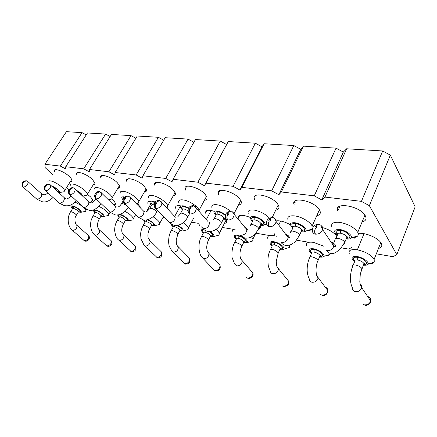 <?xml version="1.0" encoding="UTF-8"?>
<svg xmlns="http://www.w3.org/2000/svg" width="437" height="437" viewBox="0 0 437 437"><rect width="100%" height="100%" fill="white"/><g stroke="black" fill="none" stroke-linecap="round" stroke-linejoin="round"><path stroke-width="0.66" d="M86.215 134.896L82.041 132.635L66.408 131.679L44.902 164.279L45.142 167.595L52.669 174.642M66.528 187.626L68.931 189.871M163.072 217.293L164.29 217.5M191.521 222.165L198.278 223.323M222.324 227.448L233.598 229.376M255.792 233.183L269.301 235.499M296.444 240.148L308.32 242.185M341.395 247.855L348.764 249.117L352.096 247.189M376.317 253.842L392.978 256.694L396.818 254.662L369.347 205.669L361.41 201.353L324.948 197.082L321.779 199.922L314.247 195.831L281.357 191.98L278.85 194.738L271.683 190.843L241.869 187.353L239.913 190.035L233.074 186.32L205.925 183.141L204.434 185.747L197.895 182.202L173.068 179.29L171.97 181.825L165.71 178.433L142.915 175.761L142.156 178.225L136.153 174.969L115.15 172.506L114.68 174.904L108.911 171.774L89.498 169.501L89.274 171.839L83.724 168.824L65.73 166.715L65.719 168.993L60.366 166.087L44.902 164.279M369.347 205.669L390.345 155.135L415.15 206.843L396.818 254.662M82.041 132.635L60.366 166.087M110.135 136.524L105.617 134.072L87.46 132.963L65.73 166.715M105.617 134.072L83.724 168.824M135.896 138.278L130.996 135.623L111.446 134.427L89.498 169.501M130.996 135.623L108.911 171.774M163.722 140.19L158.385 137.289L137.273 136.005L115.15 172.506M158.385 137.289L136.153 174.969M193.881 142.271L188.041 139.103L165.175 137.704L142.915 175.761M188.041 139.103L165.71 178.433M390.345 155.135L382.686 150.973L346.639 148.771L343.324 152.081L336.042 148.127L303.42 146.138L300.743 149.323L293.806 145.548L264.134 143.74L261.998 146.805L255.372 143.205L228.272 141.555L226.601 144.51L220.253 141.064L195.41 139.55L173.068 179.29M220.253 141.064L197.895 182.202M226.601 144.51L204.434 185.747M228.272 141.555L205.925 183.141M255.372 143.205L233.074 186.32M261.998 146.805L239.913 190.035M264.134 143.74L241.869 187.353M293.806 145.548L271.683 190.843M300.743 149.323L278.85 194.738M303.42 146.138L281.357 191.98M336.042 148.127L314.247 195.831M343.324 152.081L321.779 199.922M346.639 148.771L324.948 197.082M382.686 150.973L361.41 201.353M337.943 211.202C332.683 201.419 359.935 205.559 365.239 215.67L365.512 216.184C366.758 219.15 365.627 221.051 362.115 221.892M294.194 204.811C289.977 196.06 313.761 200.343 319.294 209.596L319.95 210.809C320.922 213.447 319.857 215.091 316.759 215.736M254.935 200.059L254.481 199.043C251.122 191.242 272.054 195.607 277.703 204.101L278.702 205.914C279.445 208.231 278.456 209.64 275.736 210.137M218.686 194.826L218.276 193.826C215.621 186.894 234.194 191.28 239.869 199.103L241.18 201.424C241.737 203.44 240.825 204.636 238.444 205.013M185.507 190.084L185.135 189.095C183.043 182.945 199.66 187.304 205.314 194.536L206.898 197.273C207.307 199.021 206.466 200.037 204.385 200.321M155.031 185.769L154.693 184.796C153.048 179.334 168.032 183.638 173.62 190.346L175.45 193.422C175.74 194.929 174.969 195.787 173.139 196M126.938 181.83L126.632 180.874C125.348 176.024 138.95 180.241 144.456 186.495L146.493 189.827C146.695 191.133 145.991 191.859 144.374 192.012M100.958 178.225L100.679 177.291C99.68 172.97 112.118 177.083 117.52 182.934L119.749 186.473C119.885 187.599 119.235 188.216 117.799 188.325M76.874 174.915L76.606 173.997C75.836 170.146 87.28 174.145 92.573 179.64L94.966 183.322C95.053 184.305 94.452 184.829 93.168 184.9M54.472 171.867L54.226 170.971C53.631 167.518 64.223 171.397 69.401 176.575C70.985 178.116 71.826 179.378 71.941 180.366C71.99 181.224 71.433 181.672 70.275 181.716M354.806 238.291L354.429 236.925M358.187 233.511C364.693 232.134 378.437 237.886 381.151 243.185L381.375 243.606C382.451 246.107 381.479 247.719 378.458 248.445M312.351 231.031L312.788 227.988M320.982 227.174C328.149 228.944 333.371 231.921 336.648 236.1L336.851 236.428M334.715 241.279L334.425 241.339M276.162 220.882C280.166 220.417 284.924 221.728 290.43 224.809M239.623 215.588L238.198 218.429C238.034 214.611 242.109 214.299 250.423 217.495M260.212 225.487L260.299 225.716C260.742 227.158 260.266 228.141 258.868 228.66M206.007 213.873L205.63 212.939C205.341 210.033 208.22 209.498 214.267 211.344M226.038 219.418L226.628 220.685C227.022 222.242 226.268 223.154 224.372 223.422M175.947 208.831L175.603 207.914C175.313 205.876 177.045 205.199 180.781 205.887M193.815 218.336L193.542 218.369M148.148 204.199L147.832 203.298C147.635 202.041 148.411 201.381 150.164 201.32M122.365 199.928L122.054 198.644M137.393 203.495L138.529 204.565L140.512 207.985M111.817 198.95L113.729 200.616L115.838 203.822C115.942 204.74 115.39 205.237 114.172 205.314M87.487 194.421L90.634 196.94L92.884 200.261L91.328 201.544M155.414 183.535L154.802 183.496M338.724 209.41L337.533 208.804M295.183 202.692L294.046 202.276M255.487 197.016L254.471 196.787M219.084 192.28L218.205 192.269M155.599 183.212L154.977 183.201M351.37 237.553C354.56 237.744 356.696 237.176 357.777 235.849C358.455 234.915 358.449 233.757 357.756 232.364C354.385 227.442 348.469 224.115 340.008 222.395C333.289 221.772 330.612 223.394 331.978 227.273M347.268 236.892L348.071 237.078M307.408 230.523C309.598 230.556 311.117 230.102 311.958 229.168L312.127 226.055C310.505 222.029 301.568 216.768 294.882 215.927C289.272 215.375 286.989 216.763 288.038 220.09M269.394 218.058C265.352 213.944 260.244 211.284 254.066 210.077C249.363 209.591 247.408 210.765 248.2 213.611M230.403 211.229C226.3 207.804 221.827 205.647 216.976 204.756C213.01 204.33 211.322 205.324 211.912 207.744M199.179 211.448L199.097 210.246C198.267 206.625 188.975 200.594 183.119 199.906C179.765 199.529 178.301 200.365 178.728 202.418M166.699 207.832L167.196 207.564L167.71 205.778C167.092 202.336 157.691 196.098 152.098 195.459C149.241 195.126 147.968 195.831 148.274 197.573M136.491 203.549L138.305 203.161L138.824 201.626C138.409 198.376 128.904 191.963 123.562 191.368C121.12 191.078 120.006 191.668 120.213 193.149M110.129 199.381L111.643 199.075L112.162 197.759C111.916 194.705 102.329 188.15 97.233 187.593C95.129 187.336 94.152 187.839 94.288 189.095M85.696 195.519L86.963 195.279L87.471 194.143C87.373 191.28 77.715 184.616 72.859 184.103C71.04 183.873 70.171 184.294 70.264 185.37M62.988 191.93L64.053 191.734L64.545 190.761C64.572 188.085 54.86 181.339 50.228 180.858C48.649 180.656 47.879 181.016 47.928 181.934M368.118 263.626C371.259 263.855 373.302 263.342 374.252 262.091L374.17 259.239C371.079 254.804 365.474 251.668 357.351 249.838C350.785 249.024 348.109 250.368 349.321 253.864M323.844 246.255L313.569 242.371C308.019 241.656 305.725 242.819 306.681 245.862M325.838 255.721C327.816 255.721 329.148 255.29 329.842 254.443L330.23 253.449M276.49 236.226L273.775 235.581C269.072 234.959 267.089 235.958 267.832 238.591M286.104 248.473L289.502 247.451L289.665 245.108M235.204 229.196C232.757 229.305 231.79 230.228 232.298 231.965M249.822 241.847L252.701 241.033L252.968 239.001L251.483 236.75M199.627 224.831L199.676 225.907M216.561 235.767L218.992 235.117L219.319 233.331C218.921 232.145 217.823 230.807 216.02 229.327M185.944 230.162L187.997 229.643L188.369 228.081C187.85 226.497 186.146 224.7 183.256 222.701M157.664 224.984L159.401 224.569L159.795 223.209C159.15 221.275 156.888 219.117 152.999 216.747M131.466 220.188L132.935 219.855L133.334 218.669C132.542 216.413 129.773 213.983 125.031 211.366M107.12 215.731L108.371 215.457L108.764 214.43C107.775 211.863 104.558 209.219 99.117 206.483M84.434 211.574L85.499 211.35L85.887 210.454L84.598 208.302M81.812 205.838L75.038 202.031M346.186 238.941C348.699 239.268 350.354 238.952 351.151 237.979C353.189 235.723 346.055 230.321 339.948 229.545C333.999 229.294 333.07 231.151 337.162 235.122L337.348 235.264M301.131 231.703L301.366 231.741C303.518 232.063 304.96 231.828 305.692 231.036C307.828 228.993 300.678 223.449 294.915 222.733C289.884 222.482 289.103 224.143 292.572 227.71L292.866 227.956M260.381 225.142L260.971 225.252C262.735 225.519 263.943 225.345 264.587 224.716C266.788 222.886 259.616 217.233 254.187 216.566C249.915 216.326 249.237 217.795 252.16 220.975L252.586 221.346M225.536 214.993C222.963 212.879 220.172 211.535 217.162 210.967C213.524 210.727 212.934 212.021 215.386 214.84L215.938 215.354M223.34 219.172L226.306 219.374M188.768 207.914L183.36 205.854C180.252 205.619 179.727 206.75 181.781 209.236L182.453 209.886M155.293 202.041L152.387 201.167C149.716 200.949 149.246 201.927 150.962 204.112M124.578 196.994L123.89 196.852C121.595 196.65 121.164 197.502 122.6 199.409L123.026 199.884M82.424 195.907C82.407 194.383 80.463 192.542 76.595 190.385M58.864 192.722L59.366 192.602C61.207 191.919 55.423 187.014 51.5 185.971M363.273 265.112C365.682 265.434 367.227 265.15 367.91 264.254C369.582 262.244 362.989 257.469 357.253 256.568C351.588 256.093 350.518 257.622 354.046 261.168L354.636 261.621M319.54 256.989C321.73 257.349 323.162 257.142 323.828 256.366C325.581 254.525 318.983 249.631 313.564 248.795C308.724 248.358 307.817 249.74 310.838 252.936L311.472 253.449M279.795 249.593L280.035 249.636C281.92 249.969 283.165 249.817 283.777 249.172C285.59 247.495 278.975 242.508 273.852 241.727C269.705 241.328 268.919 242.562 271.497 245.43L272.191 246.026M241.53 236.575L237.597 235.275C234.035 234.909 233.347 236.007 235.538 238.564L236.297 239.252M243.507 242.83L247.216 242.584C247.948 241.453 246.834 239.88 243.884 237.865M203.566 229.261C201.178 229.25 200.84 230.255 202.544 232.266L203.347 233.03M210.284 236.636L213.72 236.521C214.463 235.379 213.223 233.751 209.995 231.637M171.353 224.367L172.173 226.475L173.008 227.3M179.727 230.933L182.912 230.927C183.633 229.562 181.945 227.715 177.848 225.383M143.396 219.887L144.997 222.034M151.502 225.667L154.485 225.749C155.048 224.066 152.868 222.023 147.941 219.62M117.509 214.9L119.061 217.173M125.348 220.783L128.167 220.936C129.887 220.035 124.108 215.337 120.071 214.387M101.051 216.244L103.727 216.462C105.563 215.599 98.882 210.465 95.206 209.94C93.447 209.705 93.048 210.279 94.01 211.655L94.971 212.677M78.414 212.011L80.982 212.289C82.779 211.519 76.104 206.411 72.629 205.92C71.084 205.707 70.718 206.209 71.537 207.422L72.542 208.504M331.809 243.234L332.83 243.256C335.785 243.802 336.381 247.555 334.857 246.938L333.824 246.228L322.61 229.562C322.288 226.426 321.031 224.7 318.83 224.383C317.923 224.279 317.104 224.924 316.361 226.306C317.262 227.131 316.978 227.737 315.498 228.13C314.602 230.501 314.602 232.511 315.487 234.161L315.246 234.117C314.367 232.468 314.438 230.474 315.448 228.119C314.547 227.3 314.831 226.694 316.312 226.3C316.972 224.902 317.737 224.252 318.6 224.345L318.699 224.367M272.661 217.5C271.716 217.386 270.869 217.981 270.126 219.292C270.902 220.057 270.612 220.63 269.252 221.013C268.351 223.252 268.378 225.159 269.329 226.737L269.11 226.699C268.171 225.121 268.203 223.225 269.208 221.002C268.433 220.237 268.722 219.669 270.082 219.287C270.754 217.97 271.541 217.364 272.448 217.462L272.541 217.484M246.026 228.912L246.801 228.813C247.965 229.436 248.123 229.873 247.282 230.119L234.287 214.507C232.648 211.874 231.588 210.809 231.113 211.311C230.135 211.18 229.278 211.743 228.524 212.983C229.196 213.704 228.906 214.245 227.655 214.611C226.754 216.73 226.798 218.544 227.797 220.062L227.606 220.024C226.612 218.511 226.617 216.703 227.617 214.605C226.945 213.884 227.235 213.343 228.485 212.977C229.168 211.737 229.971 211.169 230.905 211.273L230.998 211.29M207.739 221.248L196.377 208.247L193.52 205.707L190.903 207.28C191.488 207.952 191.193 208.465 190.035 208.82C189.134 210.831 189.205 212.562 190.237 214.021L190.057 213.988C189.035 212.529 189.013 210.809 189.997 208.815C189.418 208.138 189.707 207.624 190.871 207.275L193.405 205.69M159.396 200.627L156.714 202.091C157.216 202.73 156.932 203.216 155.851 203.56C154.955 205.472 155.037 207.127 156.096 208.531L155.933 208.498C154.884 207.1 154.845 205.45 155.818 203.555C155.315 202.915 155.605 202.429 156.681 202.085L159.232 200.594M124.785 203.489C123.72 202.14 123.666 200.561 124.621 198.748C124.184 198.147 124.469 197.682 125.474 197.355L127.943 195.923L125.534 196.344C124.769 196.967 122.223 197.737 123.54 202.418L124.927 203.516C128.511 202.97 130.352 201.02 130.461 197.666L129.702 196.737M127.975 195.929L125.501 197.36C125.943 197.961 125.659 198.425 124.649 198.753C123.764 200.578 123.857 202.167 124.927 203.516M128.194 195.973L130.461 197.666L143.959 211.524C143.904 214.867 142.112 216.774 138.578 217.255L137.174 216.124M99.592 191.712L96.905 193.023C97.287 193.591 97.003 194.033 96.058 194.356C95.184 196.098 95.288 197.622 96.369 198.928L96.233 198.901C95.157 197.595 95.091 196.082 96.031 194.35C95.648 193.782 95.932 193.334 96.877 193.017L99.341 191.663C98.44 190.559 92.895 193.733 95.19 198.059M73.055 187.746L70.597 189.03C70.931 189.571 70.652 189.997 69.762 190.308C68.899 191.98 69.013 193.444 70.095 194.7L69.975 194.678C68.893 193.422 68.817 191.963 69.74 190.303C69.407 189.762 69.685 189.336 70.57 189.024L73.11 187.757M73.279 187.79L74.629 188.467M45.738 190.778C44.656 189.565 44.569 188.161 45.475 186.566L46.295 185.343L48.731 184.119C47.557 183.928 46.333 184.463 45.06 185.72C44.066 186.675 44.044 188.183 44.995 190.242L45.852 190.8C49.108 190.057 50.73 188.205 50.714 185.255L50.277 184.813M48.911 184.152L46.317 185.348L45.497 186.572C44.645 188.178 44.765 189.587 45.852 190.8M48.982 184.168L50.708 185.244L64.397 197.797L65.954 198.453M23.298 187.173C22.221 185.993 22.123 184.643 23.014 183.114C22.2 184.654 22.32 186.015 23.407 187.189L22.658 186.719M26.264 180.771L23.844 181.939L23.035 183.114L23.822 181.934L26.324 180.781M26.493 180.814L28.088 181.77L41.744 193.935L43.421 194.667M365.059 305.228L364.605 304.835L365.234 305.266M322.539 295.488L322.031 295.095L322.714 295.527M283.76 286.606L283.018 286.175L283.941 286.639M247.664 278.085L248.309 278.484L247.664 278.085C251.046 277.883 252.788 276.157 252.886 272.896L251.237 271.016M248.254 278.473L246.594 277.675M185.517 264.101L184.725 263.686L185.698 264.128M156.288 257.076L157.85 257.748M130.51 251.193L131.876 251.81M116.952 220.964L118.088 220.499C120.721 221.319 122.48 222.488 123.371 224.017C120.109 231.244 122.535 233.888 123.879 235.193L135.47 246.178C136.65 249.822 135.749 249.39 134.743 250.947L132.018 251.832M84.155 240.607L85.554 241.186M85.368 241.153L85.395 241.158C87.629 241.677 90.934 238.263 88.684 235.74L76.967 225.306C76.355 225.967 73.088 219.423 76.388 215.151L78.228 212.153M219.827 190.865L219.308 190.893M295.849 200.512L296.149 200.627M295.986 200.982L295.385 200.758M338.779 206.772L339.669 207.231M339.5 207.63L338.435 207.072M357.351 249.838L363.999 233.68M273.775 235.581L274.622 233.795M278.751 225.044L280.647 221.029M206.319 219.62L211.104 210.47M174.8 216.217L180.481 205.827M146.411 211.727L150.825 203.953M347.011 238.225C353.637 238.487 347.765 231.315 340.483 230.381C336.08 230.081 335.015 231.348 337.288 234.188M301.891 231.069C308.243 231.544 302.273 224.405 295.494 223.536C291.73 223.263 290.851 224.41 292.856 226.978M261.064 224.58C267.187 225.252 261.124 218.156 254.793 217.347C251.543 217.096 250.816 218.139 252.613 220.472M225.388 215.714C223.285 213.66 220.751 212.327 217.79 211.716C214.96 211.492 214.365 212.442 216.004 214.572M223.946 218.664L225.71 218.516M188.533 208.318L184.01 206.575C181.519 206.373 181.038 207.253 182.557 209.203M154.993 202.407L153.043 201.867C150.836 201.681 150.448 202.495 151.874 204.303M124.097 197.486C122.77 197.475 122.458 198.048 123.163 199.206M81.495 195.028C81.178 193.941 79.856 192.69 77.535 191.275M58.187 192.1C60.459 191.985 55.761 187.653 52.189 186.604M363.994 264.467C370.112 264.762 364.622 258.398 357.739 257.322C353.369 256.89 352.315 258.005 354.576 260.665M320.195 256.41C326.095 256.885 320.534 250.527 314.088 249.527C310.319 249.139 309.44 250.161 311.455 252.586M280.379 249.068C286.088 249.718 280.456 243.376 274.403 242.437C271.126 242.093 270.394 243.027 272.218 245.244M244.021 242.355C249.576 243.163 243.868 236.849 238.176 235.964C235.292 235.652 234.691 236.521 236.368 238.558M210.689 236.193C213.955 236.1 213.442 234.582 209.148 231.637M204.434 229.955C202.336 229.895 202.02 230.72 203.478 232.44M180.017 230.512C183.371 230.299 182.426 228.627 177.182 225.497M172.413 224.886L173.205 226.825M151.699 225.257L151.874 225.295C156.249 226.246 152.103 221.248 147.253 219.795M144.379 220.008L145.242 221.652M125.812 220.467C130.428 221.444 124.43 215.539 120.082 214.862C118.241 214.654 117.995 215.326 119.345 216.878M101.187 215.883L101.597 215.976C105.907 216.894 99.865 211.153 95.834 210.53C94.157 210.339 93.977 210.984 95.288 212.453M78.584 211.688L79.037 211.792C83.063 212.655 77.005 207.067 73.252 206.493C71.723 206.324 71.597 206.936 72.881 208.334M340.483 230.381L340.456 233.227C343.613 233.904 345.809 235.15 347.038 236.963L346.301 238.668M337.451 234.969C336.954 233.538 337.954 232.959 340.456 233.227M295.494 223.536L295.51 226.246C298.613 226.95 300.743 228.218 301.907 230.053L301.219 231.506M292.943 227.721C292.572 226.503 293.429 226.011 295.51 226.246M254.793 217.347L254.837 219.931C257.89 220.658 259.966 221.941 261.075 223.777L260.447 225.006M252.641 221.177C252.362 220.139 253.094 219.724 254.837 219.931M217.79 211.716L217.866 214.19C220.86 214.938 222.886 216.228 223.941 218.058L223.383 219.09M215.971 215.233C215.763 214.354 216.397 214.01 217.866 214.19M184.01 206.575L184.103 208.946L187.986 210.607M182.464 209.826C182.316 209.083 182.863 208.788 184.103 208.946M153.043 201.867L153.158 204.139L154.103 204.369M151.726 204.882L153.158 204.139M354.697 261.43C354.254 260.141 355.254 259.665 357.701 260.004L357.739 257.322M357.701 260.004C360.727 260.714 362.808 261.889 363.934 263.522L363.338 264.948M311.51 253.313C311.171 252.198 312.029 251.788 314.088 252.083L314.088 249.527M314.088 252.083C317.06 252.81 319.081 254.001 320.146 255.645L319.589 256.88M272.207 245.933C271.951 244.977 272.693 244.627 274.436 244.884L274.403 242.437M274.436 244.884C277.353 245.627 279.319 246.823 280.341 248.473L279.822 249.532M236.297 239.203C236.106 238.383 236.75 238.083 238.231 238.307L238.176 235.964M238.231 238.307C241.087 239.066 243.005 240.268 243.988 241.907L243.518 242.814M203.352 233.047C203.21 232.337 203.773 232.085 205.035 232.282L205.204 230.452M205.035 232.282C207.843 233.052 209.716 234.254 210.661 235.876L210.235 236.652M173.025 227.387C172.921 226.781 173.413 226.563 174.5 226.732L174.767 225.519M174.5 226.732C177.247 227.519 179.077 228.715 179.995 230.315L179.618 230.976M151.874 225.295L152.333 224.94L151.666 225.099M145.013 222.171L146.308 221.614L146.455 219.937M146.308 221.614C149.001 222.411 150.792 223.597 151.683 225.17L151.355 225.732M117.236 220.494L119.066 217.364L120.208 216.872L120.082 214.862M120.208 216.872C122.841 217.681 124.594 218.855 125.468 220.39L125.179 220.876M101.597 215.976L101.318 215.796M94.955 212.879L95.965 212.469L95.834 210.53M95.965 212.469C98.544 213.283 100.259 214.441 101.122 215.949L100.865 216.359M79.037 211.792L78.726 211.606M70.636 211.727L72.498 208.728L73.394 208.373L73.252 206.493M73.394 208.373C75.918 209.192 77.6 210.334 78.447 211.803L79.102 211.535L78.627 211.579M335.234 240.142C334.726 238.722 335.72 238.16 338.227 238.444C341.39 239.143 343.591 240.388 344.831 242.191C345.23 243.043 344.962 243.611 344.034 243.895M290.687 232.615C290.305 231.408 291.157 230.927 293.238 231.178C296.346 231.9 298.487 233.167 299.662 234.991L298.941 236.433M250.357 225.82C250.073 224.793 250.805 224.389 252.548 224.607C255.601 225.35 257.683 226.634 258.802 228.458L258.158 229.676M213.677 219.653C213.469 218.784 214.097 218.445 215.561 218.631C218.56 219.401 220.592 220.69 221.663 222.504L221.1 223.525M180.17 214.037C180.017 213.3 180.563 213.016 181.803 213.18C184.742 213.966 186.73 215.255 187.757 217.047L187.265 217.91M149.443 208.908L150.863 208.187C153.742 208.99 155.681 210.273 156.681 212.032L156.255 212.759M121.164 204.199L122.409 203.587C125.228 204.407 127.123 205.68 128.096 207.406L127.724 208.012M91.841 202.539C92.147 202.834 93.223 201.943 95.053 199.873L96.637 199.458M67.303 198.502C68.232 198.524 69.423 197.644 70.87 195.863L70.876 195.667M352.648 266.433C352.195 265.155 353.194 264.696 355.642 265.046C358.673 265.778 360.76 266.952 361.896 268.575L361.361 269.962M309.418 258.054C309.068 256.951 309.926 256.557 311.985 256.863C314.962 257.606 316.989 258.797 318.07 260.43L317.552 261.632M270.093 250.439C269.826 249.494 270.569 249.156 272.306 249.418C275.228 250.183 277.2 251.379 278.232 253.012L277.752 254.05M234.166 243.496C233.964 242.688 234.609 242.393 236.089 242.628C238.952 243.404 240.874 244.605 241.869 246.233L241.421 247.118M201.217 237.144C201.069 236.45 201.626 236.198 202.894 236.401C205.696 237.193 207.58 238.389 208.536 240L208.132 240.76M170.894 231.31C170.78 230.709 171.271 230.501 172.358 230.676C175.106 231.479 176.947 232.67 177.875 234.259L177.515 234.904M142.888 225.934L144.177 225.394C146.87 226.202 148.667 227.387 149.574 228.944L149.252 229.496M125.616 220.275L126.118 220.15L125.463 220.379L123.087 224.487M92.857 216.353L93.868 215.96C96.44 216.779 98.167 217.937 99.041 219.434L98.789 219.838M71.974 229.917C67.784 226.486 66.839 217.457 70.423 212.076L71.313 211.732C73.837 212.557 75.525 213.698 76.388 215.157L76.169 215.501M330.787 241.716C333.169 242.3 334.19 243.786 333.835 246.168C332.65 249.33 330.339 250.827 326.903 250.658M285.601 234.194C287.338 234.642 288.191 235.756 288.163 237.537C287.311 240.945 285.099 242.633 281.521 242.606M244.802 227.404C246.053 227.77 246.741 228.6 246.867 229.895C246.304 233.407 244.207 235.221 240.563 235.341M209.132 222.843L209.727 222.586C210.361 222.941 210.372 223.17 209.749 223.274L209.383 223.127C209.044 226.612 207.056 228.496 203.407 228.753L201.452 226.879M173.921 215.627L175.215 217.02C175.046 220.461 173.161 222.367 169.556 222.75L155.703 208.433M142.937 210.47L143.964 211.535L144.947 211.71M114.45 205.734L115.27 206.548C115.286 209.76 113.571 211.645 110.135 212.207L95.976 198.819M88.176 201.359L88.837 201.998C88.891 205.073 87.247 206.93 83.915 207.559L82.893 206.832M63.868 197.311L64.408 197.819C64.479 200.763 62.901 202.577 59.672 203.26L58.793 202.664M41.318 193.558L41.761 193.962C41.832 196.776 40.308 198.545 37.194 199.272L36.429 198.78M352.26 287.382C352.064 289.578 353.063 290.993 355.27 291.632C358.52 291.916 360.662 290.561 361.689 287.568C361.951 285.918 361.41 284.634 360.061 283.722M309.325 279.014C309.401 280.718 310.286 281.794 311.985 282.253C315.394 282.411 317.442 280.86 318.147 277.599L316.486 274.616M270.317 271.257C270.53 272.562 271.295 273.387 272.617 273.726C276.102 273.742 278.052 272.06 278.467 268.673L276.9 266.373M234.177 243.529C231.299 248.746 231.823 258.07 232.298 258.191L234.685 264.019L236.652 265.931C240.159 265.816 242.005 264.057 242.191 260.654L240.782 258.873M201.228 237.171C197.797 242.901 198.545 253.908 202.003 257.311L203.669 258.786C207.149 258.551 208.902 256.759 208.919 253.4L207.69 252.018M171.894 251.04L173.314 252.209C176.734 251.876 178.4 250.073 178.307 246.801L177.253 245.72M142.894 225.951C141.583 228.617 140.823 231.277 140.621 233.921L140.949 238.749L144.079 245.217L145.286 246.135C148.624 245.714 150.213 243.928 150.049 240.765L149.159 239.908M118.274 239.749L119.317 240.508C122.568 240.017 124.092 238.258 123.89 235.215L123.147 234.532M92.862 216.359C91.486 219.511 90.459 220.357 90.65 226.497C92.021 233.358 92.868 232.566 94.316 234.68L95.2 235.281C98.352 234.735 99.816 233.003 99.598 230.086L98.986 229.54M71.958 229.895L72.739 230.414C75.787 229.824 77.202 228.13 76.983 225.328L76.475 224.886M312.422 229.862C312.116 232.08 313.056 233.495 315.246 234.117M315.487 234.161C319.005 234.276 321.381 232.719 322.626 229.491C322.97 227.792 322.473 226.492 321.135 225.596M266.646 223.504C266.636 225.192 267.455 226.257 269.11 226.699M269.329 226.737C272.978 226.71 275.255 224.957 276.162 221.488L274.742 218.582M225.497 217.631C225.639 218.904 226.339 219.702 227.606 220.024M227.797 220.062C231.512 219.877 233.669 218.008 234.287 214.447L233.019 212.289M188.287 212.18L190.057 213.988M190.237 214.021C193.941 213.698 195.989 211.759 196.371 208.214L195.29 206.603M159.144 200.578C158.331 200.687 153.491 199.895 154.447 207.105L155.933 208.498M156.096 208.531C159.751 208.083 161.69 206.127 161.914 202.653L161.002 201.446M125.774 197.633L124.594 198.791M95.19 198.048L96.233 198.901M96.369 198.928C99.849 198.294 101.608 196.371 101.652 193.143L101.018 192.427M73.023 187.741C71.657 186.839 66.402 190.374 69.095 194.012L69.975 194.678M70.095 194.7C73.471 194.006 75.159 192.116 75.159 189.03L88.826 201.976L90.24 202.528M23.407 187.189C26.548 186.408 28.115 184.605 28.094 181.787L27.722 181.426M367.648 296.494C369.882 297.16 370.876 298.618 370.631 300.869C369.707 303.699 367.697 305.021 364.605 304.835M325.297 287.218C326.942 287.732 327.783 288.841 327.826 290.539C327.22 293.642 325.286 295.161 322.031 295.095M286.656 278.768L288.72 281.264C288.398 284.492 286.557 286.142 283.209 286.213M218.637 263.888L219.953 265.314C220.019 268.531 218.363 270.295 214.999 270.607M214.835 270.579L213.169 269.094M188.538 257.306L189.592 258.393C189.767 261.534 188.194 263.309 184.873 263.719M184.725 263.686L183.3 262.511M160.669 251.204L161.521 252.051C161.761 255.088 160.259 256.852 157.009 257.344M156.872 257.317L144.893 246.004M134.793 245.539L135.481 246.206C135.765 249.128 134.323 250.871 131.155 251.428M131.029 251.401L118.946 240.377M110.708 240.263L111.271 240.792C111.572 243.606 110.184 245.315 107.103 245.922M106.983 245.9L106.076 245.266M88.236 235.341L88.7 235.767C89.001 238.465 87.657 240.137 84.674 240.792M84.56 240.771L83.773 240.241M219.969 190.598L218.276 193.826M186.632 186.375L185.135 189.095M156.004 182.508L154.693 184.796M127.768 178.957L126.632 180.874M101.668 175.679L100.679 177.291M77.469 172.642L76.606 173.997M54.969 169.824L54.226 170.971M206.909 210.508L205.63 212.939M364.917 215.151L357.756 232.364M319.425 209.798L312.127 226.055M278.232 204.92L272.24 217.44M240.76 200.446L234.106 213.573M206.515 196.306L199.097 210.246M175.1 192.471L167.71 205.778M146.177 188.893L138.824 201.626M119.454 185.55L112.162 197.759M94.692 182.426L87.471 194.143M71.684 179.492L64.545 190.761M374.17 259.239L380.78 242.606M333.721 242.983L335.097 239.776M335.578 238.651L336.665 236.127M252.968 239.001L255.847 233.074M219.319 233.331L226.24 219.767M188.369 228.081L193.657 218.156M159.795 223.209L163.449 216.61M133.334 218.669L135.667 214.611M139.856 207.313L140.179 206.75M108.764 214.43L109.998 212.349M114.117 205.406L115.559 202.976M85.887 210.454L86.542 209.389M90.694 202.588L92.617 199.43M351.151 237.979L357.777 235.849M305.692 231.036L311.958 229.168M264.587 224.716L266.668 224.143M166.579 207.706L167.196 207.564M136.246 203.604L138.305 203.161M108.36 199.742L111.643 199.075M82.642 196.115L86.963 195.279M59.366 192.602L64.053 191.734M367.91 264.254L374.252 262.091M323.828 256.366L329.842 254.443M283.777 249.172L289.502 247.451M247.216 242.584L252.701 241.033M213.72 236.521L218.992 235.117M182.912 230.927L187.997 229.643M154.485 225.749L159.401 224.569M128.167 220.936L132.935 219.855M103.727 216.462L108.371 215.457M80.982 212.289L85.499 211.35M346.628 237.892C348.131 237.619 348.497 237.286 347.726 236.892L347.027 236.947L344.82 242.174L340.39 248.872L338.189 250.625C337.189 251.28 334.824 254.006 330.913 253.618C329.11 253.192 327.663 252.182 326.565 250.581M301.557 230.752C302.857 230.578 303.185 230.31 302.557 229.955L301.896 230.02L299.645 234.959C296.586 240.17 294.451 242.874 293.243 243.065C291.971 244.534 289.48 245.343 285.771 245.496C283.952 245.097 282.378 244.097 281.051 242.491M260.796 224.285C261.916 224.176 262.216 223.968 261.697 223.662L261.058 223.744L258.791 228.425C256.393 232.664 254.339 235.193 252.63 236.013C250.876 237.575 248.331 238.291 244.988 238.16L240.039 235.204M223.739 218.396C224.705 218.342 224.979 218.178 224.558 217.921L223.93 218.019L221.652 222.471C219.418 226.945 215.157 232.063 207.963 231.501C205.8 230.933 204.106 229.966 202.883 228.606M363.65 264.177C364.999 263.932 365.348 263.664 364.698 263.374L363.923 263.506L360.296 273.955L359.804 281.794L360.235 284.509L361.678 287.622L370.625 300.913C371.182 302.726 367.146 306.261 365.135 305.25M319.911 256.137C321.108 255.962 321.424 255.743 320.867 255.481L320.135 255.618L318.054 260.403C315.208 265.843 315.536 276.315 318.141 277.664L327.826 290.6C328.132 291.031 327.783 292.14 326.767 293.932C325.079 295.401 323.691 295.925 322.61 295.51M280.15 248.817C281.204 248.702 281.499 248.527 281.024 248.292L280.325 248.44L278.222 252.985L276.25 261.397L276.539 265.03C276.839 266.712 277.484 267.941 278.473 268.722L288.726 281.302C289.376 284.258 287.743 286.033 283.826 286.623M243.857 242.125L244.654 241.716L243.977 241.874L241.858 246.2C239.76 250.297 238.782 257.699 242.196 260.676L252.892 272.912C253.684 276.288 252.16 278.145 248.309 278.484M210.585 235.98L211.317 235.674L210.65 235.849L208.525 239.973C207.122 242.562 206.537 247.178 206.739 248.112L207.264 251.002L208.924 253.405L219.953 265.314C220.903 268.864 219.478 270.765 215.67 271.006M179.968 230.326L180.645 230.097L179.989 230.294L177.864 234.237L176.177 239.891L176.428 243.627C177.051 245.572 177.679 246.626 178.307 246.796L189.587 258.382C190.15 261.299 189.554 263.09 187.812 263.751L185.567 264.112M101.346 215.78L101.772 215.692L101.116 215.938L99.035 219.423C95.605 226.153 99.008 230.031 99.587 230.064L111.255 240.771C112.101 243.207 112.014 244.649 110.998 245.081C109.785 246.129 108.737 246.534 107.841 246.304L107.688 246.271M335.966 238.487L337.462 234.991M291.37 231.206L292.959 227.753M250.975 224.623L252.652 221.209M214.228 218.647L215.982 215.266M180.656 213.19L182.469 209.853M169.043 222.602L174.194 225.426C180.017 225.803 184.54 223.001 187.752 217.02L189.489 213.791M149.864 208.192L151.732 204.904M138.097 217.107L143.276 219.866C148.143 221.198 154.813 216.43 156.675 212.011L157.577 210.41M121.53 203.598L123.043 201.031M109.687 212.071L114.86 214.753C119.591 216.31 126.664 211.082 128.09 207.389L128.232 207.138M95.37 199.354L95.763 198.709M353.233 265.046L354.707 261.452M309.97 256.852L311.521 253.34M270.601 249.407L272.218 245.965M234.631 242.617L236.308 239.236M201.632 236.39L203.363 233.068M171.26 230.665L173.03 227.409M157.719 257.732C158.74 257.83 163.05 257.655 161.51 252.029L150.044 240.749L148.296 238.067C147.957 237.783 147.258 233.205 149.569 228.928L151.683 225.148M143.21 225.383L145.018 222.187M93.108 215.954L94.955 212.89M332.601 244.414L333.426 243.404M272.666 217.506C272.786 217.468 275.37 217.828 276.157 221.57L288.158 237.602L288.753 237.908C289.884 237.438 289.512 236.696 287.639 235.669L286.727 235.696M287.568 236.821L288.791 235.663M177.733 216.828L180.181 214.064M175.914 216.91L175.215 217.025L161.919 202.67L159.347 200.61M146.783 211.65L149.449 208.93M118.247 206.903C119.061 206.674 120.038 205.772 121.169 204.21M116.488 206.936L115.264 206.532L101.646 193.138L99.538 191.701M101.226 203.882C96.277 209.361 92.087 211.41 88.656 210.039L83.5 207.428M76.24 200.654C71.226 206.275 68.096 205.942 64.414 205.68L59.295 203.139M53.052 197.502C48.911 201.304 45.202 202.681 41.919 201.632L36.845 199.157M44.448 194.744C45.257 194.869 46.404 194.236 47.873 192.837M352.271 287.322C351.321 285.596 350.714 283.225 350.447 280.215C350.097 278.282 350.714 270.858 352.659 266.455M309.33 278.948C308.194 276.971 307.484 274.338 307.189 271.049C307.009 266.368 307.752 262.047 309.429 258.081M270.317 271.213L268.373 266.379C267.471 259.627 268.05 254.329 270.104 250.472M171.899 251.057L169.518 246.719C168.343 244.616 167.999 236.302 170.9 231.331M118.29 239.771C116.51 238.307 115.308 235.275 114.674 230.676C114.587 227.076 115.346 223.842 116.952 220.975M137.18 216.135L124.529 203.413M82.904 206.854L69.723 194.591M58.804 202.686L45.497 190.696M36.446 198.802L23.079 187.091M203.292 258.671L213.169 269.099M172.921 252.083L183.311 262.528M94.845 235.155L106.093 245.294M72.405 230.299L83.789 240.268M318.6 224.345C314.809 223.908 312.122 227.655 312.444 229.786M272.448 217.462C268.274 218.019 266.346 220.008 266.652 223.427M230.905 211.273C226.743 211.688 225.066 213.387 225.497 217.577M193.318 205.669C191.275 205.669 189.838 206.302 189.002 207.57C188.221 208.007 187.981 209.531 188.281 212.147M26.236 180.765C24.477 180.94 20.774 180.962 22.669 186.736M364.922 305.206L362.879 304.13M322.402 295.467L320.578 294.516M283.799 286.617L281.969 285.732M215.49 270.973L214.064 270.257M185.392 264.074L184.059 263.413M107.666 246.266L106.53 245.72"/></g></svg>
